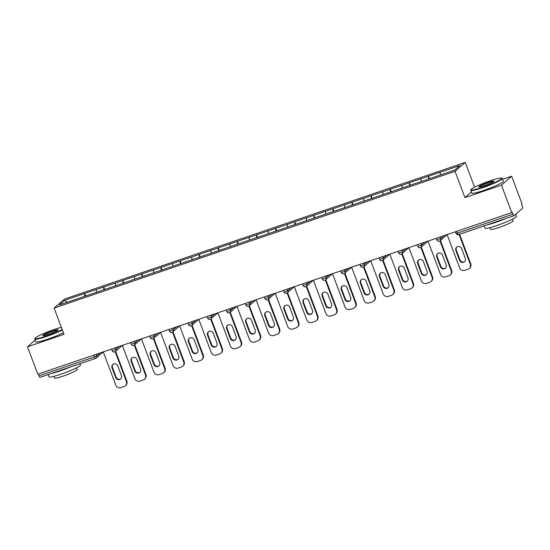 <?xml version="1.0" encoding="UTF-8"?>
<svg xmlns="http://www.w3.org/2000/svg" width="550" height="550" viewBox="0 0 550 550"><rect width="100%" height="100%" fill="white"/><g stroke="black" fill="none" stroke-linecap="round" stroke-linejoin="round"><path stroke-width="0.82" d="M465.252 162.367L64.316 299.118L54.113 308.062L455.049 171.311L465.252 162.367L474.581 187.186M471.384 191.95L464.929 197.601L501.428 185.151L511.631 176.213L502.556 179.307M511.631 176.213L521.936 203.624L521.489 204.016L522.239 206.023A2.014 0.55 71.2 0 1 522.5 208.292L514.078 215.669A2.014 0.55 71.2 0 1 514.03 215.703L458.549 234.623A2.014 0.55 71.2 0 0 458.604 234.589L513.961 215.71M67.079 302.294L64.618 300.362L59.441 304.899L98.478 291.631M64.618 300.362L84.611 293.494L85.559 296.038M96.456 292.27L96.243 289.527L84.611 293.494M96.154 289.609L103.709 286.983L104.665 289.52M115.562 285.759L115.349 283.009L103.709 286.983M115.259 283.092L122.815 280.466L123.771 283.002M134.667 279.242L134.447 276.499L122.815 280.466M134.358 276.574L141.921 273.948L142.876 276.492M153.766 272.724L153.553 269.981L141.921 273.948M153.464 270.057L161.026 267.431L161.975 269.974M172.872 266.207L172.659 263.464L161.026 267.431M172.569 263.539L180.125 260.913L181.081 263.457M191.978 259.696L191.764 256.946L180.125 260.913M191.675 257.029L199.231 254.403L200.186 256.939M211.083 253.179L210.863 250.436L199.231 254.403M210.774 250.511L218.336 247.885L219.292 250.429M230.182 246.661L229.969 243.918L218.336 247.885M229.879 243.994L237.442 241.367L238.397 243.911M249.288 240.144L249.074 237.401L237.442 241.367M248.985 237.476L256.541 234.85L257.496 237.394M268.393 233.633L268.18 230.883L256.541 234.85M268.091 230.966L275.646 228.339L276.602 230.876M287.499 227.116L287.279 224.366L275.646 228.339M287.189 224.448L294.752 221.822L295.707 224.359M306.604 220.598L306.384 217.855L294.752 221.822M306.295 217.931L313.857 215.304L314.813 217.848M325.703 214.081L325.49 211.337L313.857 215.304M325.401 211.413L332.956 208.787L333.912 211.331M344.809 207.563L344.596 204.82L332.956 208.787M344.506 204.903L352.062 202.276L353.018 204.813M363.914 201.053L363.694 198.303L352.062 202.276M363.605 198.385L371.168 195.759L372.123 198.296M383.02 194.535L382.8 191.792L371.168 195.759M382.711 191.867L390.273 189.241L391.229 191.785M402.119 188.018L401.906 185.274L390.273 189.241M401.816 185.35L409.372 182.724L410.328 185.268M421.224 181.5L421.011 178.757L409.372 182.724M420.922 178.839L428.478 176.213L429.433 178.75M440.33 174.989L440.11 172.239L428.478 176.213M440.021 172.322L459.924 165.536L454.747 170.067L98.443 291.596M103.929 289.768L103.62 287.059M123.035 283.257L122.726 280.541M142.141 276.739L141.831 274.024M161.246 270.222L160.937 267.513M180.352 263.704L180.036 260.996M199.451 257.194L199.141 254.478M218.556 250.676L218.247 247.961M237.662 244.159L237.353 241.45M256.768 237.641L256.451 234.933M275.866 231.131L275.557 228.415M294.972 224.613L294.663 221.897M314.077 218.096L313.768 215.387M333.183 211.578L332.867 208.869M352.282 205.067L351.972 202.352M371.388 198.55L371.078 195.834M390.493 192.032L390.184 189.317M409.599 185.515L409.283 182.806M428.697 179.004L428.388 176.289M456.782 231.309L457.456 233.104L512.93 214.184L512.174 212.176L511.734 212.568L501.428 185.151M512.93 214.184A2.014 0.55 71.2 0 0 514.03 215.703M35.2 340.051L27.5 346.796L37.806 374.213L511.734 212.568M95.514 358.428L40.157 377.314A2.014 0.55 -108.8 0 1 40.102 377.341A2.014 0.55 -108.8 0 1 39.002 375.822L38.328 374.034M27.5 346.796L63.992 334.352L54.113 308.062M464.929 197.601L455.049 171.311M84.831 296.285L84.521 293.576M469.26 268.496A4.036 3.857 -131.2 0 0 470.271 264.206L470.717 263.814A4.036 3.857 48.8 0 1 469.707 268.104L469.26 268.496A4.036 3.857 -131.2 0 1 468.009 269.218L464.702 270.346A4.036 3.857 -131.2 0 1 459.621 267.843L447.123 234.603L440.124 240.742A2.014 1.932 -131.2 0 0 440.632 238.604L443.96 235.682M470.271 264.206L459.085 234.438M461.636 248.579A3.162 3.018 -131.2 0 0 456.672 247.184A3.162 3.018 -131.2 0 0 455.881 250.546L459.553 260.308A3.162 3.018 -131.2 0 0 464.509 261.704A3.162 3.018 -131.2 0 0 465.307 258.349L461.636 248.579M470.717 263.814L459.607 234.259M456.906 247.005A3.162 3.018 -131.2 0 0 456.328 250.154L459.999 259.916A3.162 3.018 -131.2 0 0 464.723 261.498M450.154 275.014A4.036 3.857 -131.2 0 0 451.172 270.724L451.612 270.332A4.036 3.857 48.8 0 1 450.601 274.622L450.154 275.014A4.036 3.857 -131.2 0 1 448.903 275.736L445.603 276.863A4.036 3.857 -131.2 0 1 440.516 274.361L428.024 241.12M451.172 270.724L439.952 240.879M442.53 255.097A3.162 3.018 -131.2 0 0 437.573 253.701A3.162 3.018 -131.2 0 0 436.776 257.063L440.447 266.826A3.162 3.018 -131.2 0 0 445.411 268.221A3.162 3.018 -131.2 0 0 446.201 264.859L442.53 255.097M451.612 270.332L440.406 240.501M437.8 253.516A3.162 3.018 -131.2 0 0 437.223 256.671L440.894 266.434A3.162 3.018 -131.2 0 0 445.624 268.015M431.049 281.531A4.036 3.857 -131.2 0 0 432.066 277.241L432.513 276.849A4.036 3.857 48.8 0 1 431.496 281.139L431.049 281.531A4.036 3.857 -131.2 0 1 429.804 282.246L426.498 283.374A4.036 3.857 -131.2 0 1 421.41 280.871L408.918 247.637L401.919 253.777A2.014 1.932 -131.2 0 0 402.428 251.632L405.756 248.717M432.066 277.241L420.846 247.397M423.424 261.614A3.162 3.018 -131.2 0 0 418.467 260.219A3.162 3.018 -131.2 0 0 417.67 263.574L421.341 273.343A3.162 3.018 -131.2 0 0 426.305 274.739A3.162 3.018 -131.2 0 0 427.096 271.377L423.424 261.614M432.513 276.849L421.3 247.019M418.701 260.033A3.162 3.018 -131.2 0 0 418.117 263.189L421.788 272.951A3.162 3.018 -131.2 0 0 426.518 274.532M411.95 288.042A4.036 3.857 -131.2 0 0 412.961 283.759L413.408 283.367A4.036 3.857 48.8 0 1 412.39 287.65L411.95 288.042A4.036 3.857 -131.2 0 1 410.699 288.764L407.392 289.891A4.036 3.857 -131.2 0 1 402.304 287.389L389.812 254.155L382.814 260.294A2.014 1.932 -131.2 0 0 383.322 258.149L386.65 255.228M412.961 283.759L401.741 253.914M404.326 268.132A3.162 3.018 -131.2 0 0 399.362 266.736A3.162 3.018 -131.2 0 0 398.571 270.091L402.236 279.861A3.162 3.018 -131.2 0 0 407.199 281.256A3.162 3.018 -131.2 0 0 407.997 277.894L404.326 268.132M413.408 283.367L402.194 253.536M399.596 266.551A3.162 3.018 -131.2 0 0 399.011 269.699L402.683 279.469A3.162 3.018 -131.2 0 0 407.413 281.043M392.844 294.559A4.036 3.857 -131.2 0 0 393.855 290.269L394.302 289.884A4.036 3.857 48.8 0 1 393.291 294.168L392.844 294.559A4.036 3.857 -131.2 0 1 391.593 295.281L388.286 296.409A4.036 3.857 -131.2 0 1 383.206 293.906L370.707 260.666L363.708 266.805A2.014 1.932 -131.2 0 0 364.217 264.667L367.544 261.745M393.855 290.269L382.642 260.432M385.22 274.643A3.162 3.018 -131.2 0 0 380.256 273.247A3.162 3.018 -131.2 0 0 379.466 276.609L383.137 286.371A3.162 3.018 -131.2 0 0 388.094 287.767A3.162 3.018 -131.2 0 0 388.891 284.412L385.22 274.643M394.302 289.884L383.089 260.054M380.49 273.068A3.162 3.018 -131.2 0 0 379.913 276.217L383.584 285.979A3.162 3.018 -131.2 0 0 388.307 287.561M373.739 301.077A4.036 3.857 -131.2 0 0 374.749 296.787L375.196 296.395A4.036 3.857 48.8 0 1 374.186 300.685L373.739 301.077A4.036 3.857 -131.2 0 1 372.487 301.799L369.181 302.926A4.036 3.857 -131.2 0 1 364.1 300.424L351.608 267.183L344.609 273.322A2.014 1.932 -131.2 0 0 345.111 271.178L348.446 268.262M374.749 296.787L363.536 266.942M366.114 281.16A3.162 3.018 -131.2 0 0 361.158 279.764A3.162 3.018 -131.2 0 0 360.36 283.126L364.031 292.889A3.162 3.018 -131.2 0 0 368.995 294.284A3.162 3.018 -131.2 0 0 369.786 290.923L366.114 281.16M375.196 296.395L363.983 266.564M361.384 279.579A3.162 3.018 -131.2 0 0 360.807 282.734L364.478 292.497A3.162 3.018 -131.2 0 0 369.208 294.078M490.002 180.847A16.411 1.767 -20.6 0 0 471.027 189.585A16.411 1.767 -20.6 0 0 482.742 187.206A16.411 1.767 -20.6 0 0 501.572 178.104A16.411 1.767 -20.6 0 0 490.002 180.847M501.572 178.104L502.088 178.337A16.816 1.815 159.4 0 1 502.253 178.489A16.816 1.815 159.4 0 1 482.79 187.66A16.816 1.815 159.4 0 1 470.772 190.321A16.816 1.815 159.4 0 1 470.793 190.101L471.027 189.585M488.187 182.435A8.209 0.887 159.4 0 1 494.038 181.246A8.209 0.887 159.4 0 1 484.557 185.618A8.209 0.887 159.4 0 1 478.768 186.986A8.209 0.887 159.4 0 1 488.187 182.435M493.714 181.583A7.803 0.839 -20.6 0 0 488.235 182.889A7.803 0.839 -20.6 0 0 479.229 187.028M515.694 214.252L516.464 216.294A16.816 1.815 159.4 0 1 497.001 225.466A16.816 1.815 159.4 0 1 484.983 228.126L484.144 225.892M506.131 218.391A16.816 1.815 159.4 0 1 495.825 222.337A16.816 1.815 159.4 0 1 487.128 224.874M512.497 219.127L513.136 220.825A12.107 1.306 159.4 0 1 499.125 227.432A12.107 1.306 159.4 0 1 490.469 229.35L489.83 227.645M502.253 178.489L503.284 181.239A16.816 1.815 159.4 0 1 483.828 190.417A16.816 1.815 159.4 0 1 471.804 193.071L470.772 190.321M61.359 327.332A16.411 1.767 -20.6 0 0 54.037 329.539A16.411 1.767 -20.6 0 0 35.069 338.284A16.411 1.767 -20.6 0 0 46.778 335.906A16.411 1.767 -20.6 0 0 62.191 329.56M62.356 330A16.816 1.815 159.4 0 1 46.833 336.359A16.816 1.815 159.4 0 1 34.808 339.013A16.816 1.815 159.4 0 1 34.829 338.793L35.069 338.284M52.222 331.134A8.209 0.887 159.4 0 1 58.073 329.945A8.209 0.887 159.4 0 1 48.593 334.311A8.209 0.887 159.4 0 1 42.804 335.686A8.209 0.887 159.4 0 1 52.222 331.134M57.757 330.275A7.803 0.839 -20.6 0 0 52.271 331.588A7.803 0.839 -20.6 0 0 43.264 335.72M80.025 363.729L80.499 364.987A16.816 1.815 159.4 0 1 61.043 374.165A16.816 1.815 159.4 0 1 49.019 376.819L48.18 374.591M70.173 367.091A16.816 1.815 159.4 0 1 59.861 371.03A16.816 1.815 159.4 0 1 51.164 373.574M76.532 367.819L77.172 369.524A12.107 1.306 159.4 0 1 63.161 376.131A12.107 1.306 159.4 0 1 54.505 378.043L53.866 376.344M63.394 332.75A16.816 1.815 159.4 0 1 47.864 339.109A16.816 1.815 159.4 0 1 35.846 341.77L34.808 339.013M354.633 307.594A4.036 3.857 -131.2 0 0 355.651 303.304L356.098 302.913A4.036 3.857 48.8 0 1 355.08 307.202L354.633 307.594A4.036 3.857 -131.2 0 1 353.389 308.309L350.082 309.437A4.036 3.857 -131.2 0 1 344.994 306.934L332.502 273.701L325.504 279.84A2.014 1.932 -131.2 0 0 326.012 277.695L329.34 274.78M355.651 303.304L344.431 273.46M347.009 287.678A3.162 3.018 -131.2 0 0 342.052 286.282A3.162 3.018 -131.2 0 0 341.254 289.644L344.926 299.406A3.162 3.018 -131.2 0 0 349.889 300.802A3.162 3.018 -131.2 0 0 350.68 297.44L347.009 287.678M356.098 302.913L344.884 273.082M342.286 286.096A3.162 3.018 -131.2 0 0 341.701 289.252L345.373 299.014A3.162 3.018 -131.2 0 0 350.103 300.596M335.528 314.105A4.036 3.857 -131.2 0 0 336.545 309.822L336.992 309.43A4.036 3.857 48.8 0 1 335.974 313.72L335.528 314.105A4.036 3.857 -131.2 0 1 334.283 314.827L330.976 315.954A4.036 3.857 -131.2 0 1 325.889 313.452L313.397 280.218L306.398 286.357A2.014 1.932 -131.2 0 0 306.907 284.212L310.234 281.298M336.545 309.822L325.325 279.978M327.91 294.195A3.162 3.018 -131.2 0 0 322.946 292.799A3.162 3.018 -131.2 0 0 322.149 296.154L325.82 305.924A3.162 3.018 -131.2 0 0 330.784 307.319A3.162 3.018 -131.2 0 0 331.581 303.957L327.91 294.195M336.992 309.43L325.779 279.599M323.18 292.614A3.162 3.018 -131.2 0 0 322.596 295.762L326.267 305.532A3.162 3.018 -131.2 0 0 330.997 307.106M316.429 320.623A4.036 3.857 -131.2 0 0 317.439 316.332L317.886 315.947A4.036 3.857 48.8 0 1 316.876 320.231L316.429 320.623A4.036 3.857 -131.2 0 1 315.178 321.344L311.871 322.472A4.036 3.857 -131.2 0 1 306.783 319.969L294.291 286.729L287.293 292.868A2.014 1.932 -131.2 0 0 287.801 290.73L291.129 287.808M317.439 316.332L306.226 286.495M308.804 300.706A3.162 3.018 -131.2 0 0 303.841 299.31A3.162 3.018 -131.2 0 0 303.05 302.672L306.721 312.434A3.162 3.018 -131.2 0 0 311.678 313.83A3.162 3.018 -131.2 0 0 312.476 310.475L308.804 300.706M317.886 315.947L306.673 286.117M304.074 299.131A3.162 3.018 -131.2 0 0 303.497 302.28L307.161 312.043A3.162 3.018 -131.2 0 0 311.891 313.624M297.323 327.14A4.036 3.857 -131.2 0 0 298.334 322.85L298.781 322.458A4.036 3.857 48.8 0 1 297.77 326.748L297.323 327.14A4.036 3.857 -131.2 0 1 296.072 327.862L292.765 328.989A4.036 3.857 -131.2 0 1 287.684 326.487L275.192 293.246L268.194 299.386A2.014 1.932 -131.2 0 0 268.696 297.241L272.03 294.326M298.334 322.85L287.121 293.006M289.699 307.223A3.162 3.018 -131.2 0 0 284.735 305.827A3.162 3.018 -131.2 0 0 283.944 309.189L287.616 318.952A3.162 3.018 -131.2 0 0 292.572 320.347A3.162 3.018 -131.2 0 0 293.37 316.993L289.699 307.223M298.781 322.458L287.567 292.627M284.969 305.642A3.162 3.018 -131.2 0 0 284.391 308.798L288.062 318.56A3.162 3.018 -131.2 0 0 292.786 320.141M278.218 333.657A4.036 3.857 -131.2 0 0 279.235 329.368L279.682 328.976A4.036 3.857 48.8 0 1 278.664 333.266L278.218 333.657A4.036 3.857 -131.2 0 1 276.973 334.379L273.666 335.507A4.036 3.857 -131.2 0 1 268.579 333.004L256.087 299.764M279.235 329.368L268.015 299.523M270.593 313.741A3.162 3.018 -131.2 0 0 265.636 312.345A3.162 3.018 -131.2 0 0 264.839 315.707L268.51 325.469A3.162 3.018 -131.2 0 0 273.474 326.865A3.162 3.018 -131.2 0 0 274.264 323.503L270.593 313.741M279.682 328.976L268.469 299.145M265.87 312.159A3.162 3.018 -131.2 0 0 265.286 315.315L268.957 325.077A3.162 3.018 -131.2 0 0 273.687 326.659M259.112 340.168A4.036 3.857 -131.2 0 0 260.129 335.885L260.576 335.493A4.036 3.857 48.8 0 1 259.559 339.783L259.112 340.168A4.036 3.857 -131.2 0 1 257.868 340.89L254.561 342.018A4.036 3.857 -131.2 0 1 249.473 339.515L236.981 306.281L229.982 312.421A2.014 1.932 -131.2 0 0 230.491 310.276L233.819 307.361M260.129 335.885L248.909 306.041M251.494 320.258A3.162 3.018 -131.2 0 0 246.531 318.863A3.162 3.018 -131.2 0 0 245.733 322.218L249.404 331.987A3.162 3.018 -131.2 0 0 254.368 333.382A3.162 3.018 -131.2 0 0 255.159 330.021L251.494 320.258M260.576 335.493L249.363 305.663M246.764 318.677A3.162 3.018 -131.2 0 0 246.18 321.826L249.851 331.595A3.162 3.018 -131.2 0 0 254.581 333.176M240.013 346.686A4.036 3.857 -131.2 0 0 241.024 342.403L241.471 342.011A4.036 3.857 48.8 0 1 240.46 346.294L240.013 346.686A4.036 3.857 -131.2 0 1 238.762 347.407L235.455 348.535A4.036 3.857 -131.2 0 1 230.367 346.032L217.876 312.792M241.024 342.403L229.811 312.558M232.389 326.776A3.162 3.018 -131.2 0 0 227.425 325.38A3.162 3.018 -131.2 0 0 226.634 328.735L230.306 338.498A3.162 3.018 -131.2 0 0 235.262 339.893A3.162 3.018 -131.2 0 0 236.06 336.538L232.389 326.776M241.471 342.011L230.258 312.18M227.659 325.194A3.162 3.018 -131.2 0 0 227.081 328.343L230.746 338.113A3.162 3.018 -131.2 0 0 235.476 339.687M220.907 353.203A4.036 3.857 -131.2 0 0 221.918 348.913L222.365 348.521A4.036 3.857 48.8 0 1 221.354 352.811L220.907 353.203A4.036 3.857 -131.2 0 1 219.656 353.925L216.349 355.053A4.036 3.857 -131.2 0 1 211.269 352.55L198.77 319.309M221.918 348.913L210.705 319.076M213.283 333.286A3.162 3.018 -131.2 0 0 208.319 331.891A3.162 3.018 -131.2 0 0 207.529 335.252L211.2 345.015A3.162 3.018 -131.2 0 0 216.157 346.411A3.162 3.018 -131.2 0 0 216.954 343.056L213.283 333.286M222.365 348.521L211.152 318.691M208.553 331.712A3.162 3.018 -131.2 0 0 207.976 334.861L211.647 344.623A3.162 3.018 -131.2 0 0 216.37 346.204M201.802 359.721A4.036 3.857 -131.2 0 0 202.819 355.431L203.266 355.039A4.036 3.857 48.8 0 1 202.249 359.329L201.802 359.721A4.036 3.857 -131.2 0 1 200.558 360.442L197.251 361.57A4.036 3.857 -131.2 0 1 192.163 359.067L179.671 325.827L172.672 331.966A2.014 1.932 -131.2 0 0 173.181 329.821L176.509 326.906M202.819 355.431L191.599 325.586M194.178 339.804A3.162 3.018 -131.2 0 0 189.221 338.408A3.162 3.018 -131.2 0 0 188.423 341.77L192.094 351.532A3.162 3.018 -131.2 0 0 197.058 352.928A3.162 3.018 -131.2 0 0 197.849 349.566L194.178 339.804M203.266 355.039L192.053 325.208M189.454 338.222A3.162 3.018 -131.2 0 0 188.87 341.378L192.541 351.141A3.162 3.018 -131.2 0 0 197.271 352.722M182.696 366.238A4.036 3.857 -131.2 0 0 183.714 361.948L184.161 361.556A4.036 3.857 48.8 0 1 183.143 365.846L182.696 366.238A4.036 3.857 -131.2 0 1 181.452 366.953L178.145 368.081A4.036 3.857 -131.2 0 1 173.058 365.578L160.566 332.344L153.567 338.484A2.014 1.932 -131.2 0 0 154.076 336.339L157.403 333.424M183.714 361.948L172.494 332.104M175.079 346.321A3.162 3.018 -131.2 0 0 170.115 344.926A3.162 3.018 -131.2 0 0 169.317 348.281L172.989 358.05A3.162 3.018 -131.2 0 0 177.952 359.446A3.162 3.018 -131.2 0 0 178.743 356.084L175.079 346.321M184.161 361.556L172.947 331.726M170.349 344.74A3.162 3.018 -131.2 0 0 169.764 347.896L173.436 357.658A3.162 3.018 -131.2 0 0 178.166 359.239M163.597 372.749A4.036 3.857 -131.2 0 0 164.608 368.466L165.055 368.074A4.036 3.857 48.8 0 1 164.044 372.357L163.597 372.749A4.036 3.857 -131.2 0 1 162.346 373.471L159.039 374.598A4.036 3.857 -131.2 0 1 153.952 372.096L141.46 338.862L134.461 345.001A2.014 1.932 -131.2 0 0 134.97 342.856L138.297 339.934M164.608 368.466L153.395 338.621M155.973 352.839A3.162 3.018 -131.2 0 0 151.009 351.443A3.162 3.018 -131.2 0 0 150.219 354.798L153.883 364.561A3.162 3.018 -131.2 0 0 158.847 365.956A3.162 3.018 -131.2 0 0 159.644 362.601L155.973 352.839M165.055 368.074L153.842 338.243M151.243 351.257A3.162 3.018 -131.2 0 0 150.666 354.406L154.33 364.176A3.162 3.018 -131.2 0 0 159.06 365.75M144.492 379.266A4.036 3.857 -131.2 0 0 145.502 374.976L145.949 374.584A4.036 3.857 48.8 0 1 144.939 378.874L144.492 379.266A4.036 3.857 -131.2 0 1 143.241 379.988L139.934 381.116A4.036 3.857 -131.2 0 1 134.853 378.613L122.354 345.373M145.502 374.976L134.289 345.139M136.868 359.349A3.162 3.018 -131.2 0 0 131.904 357.954A3.162 3.018 -131.2 0 0 131.113 361.316L134.784 371.078A3.162 3.018 -131.2 0 0 139.741 372.474A3.162 3.018 -131.2 0 0 140.539 369.119L136.868 359.349M145.949 374.584L134.736 344.754M132.137 357.775A3.162 3.018 -131.2 0 0 131.56 360.924L135.231 370.686A3.162 3.018 -131.2 0 0 139.954 372.268M125.386 385.784A4.036 3.857 -131.2 0 0 126.404 381.494L126.844 381.102A4.036 3.857 48.8 0 1 125.833 385.392L125.386 385.784A4.036 3.857 -131.2 0 1 124.142 386.506L120.835 387.633A4.036 3.857 -131.2 0 1 115.748 385.131L103.256 351.89L96.257 358.029A2.014 1.932 -131.2 0 0 96.759 355.884L100.093 352.969M126.404 381.494L115.184 351.649M117.762 365.867A3.162 3.018 -131.2 0 0 112.805 364.471A3.162 3.018 -131.2 0 0 112.007 367.833L115.679 377.596A3.162 3.018 -131.2 0 0 120.642 378.991A3.162 3.018 -131.2 0 0 121.433 375.629L117.762 365.867M126.844 381.102L115.637 351.271M113.039 364.286A3.162 3.018 -131.2 0 0 112.454 367.441L116.126 377.204A3.162 3.018 -131.2 0 0 120.856 378.785M457.456 233.104A2.014 0.55 71.2 0 0 458.549 234.623A2.014 2.014 0 0 1 456.012 233.42L457.456 233.104M39.002 375.822L94.476 356.902L93.802 355.114M40.102 377.341L95.576 358.421A2.014 2.014 0 0 0 96.257 358.029A2.014 1.932 -131.2 0 1 95.631 358.394A2.014 0.55 -108.8 0 1 95.576 358.421A2.014 0.55 -108.8 0 1 94.476 356.902L96.759 355.884L96.167 354.31M440.041 237.022L440.632 238.604L436.906 239.938A2.014 2.014 0 0 0 440.124 240.742A2.014 1.932 -131.2 0 1 439.505 241.106M420.936 243.54L421.527 245.114L424.861 242.199M401.83 250.051L402.428 251.632L398.702 252.966A2.014 2.014 0 0 0 401.919 253.777A2.014 1.932 -131.2 0 1 401.294 254.134M382.731 256.568L383.322 258.149L379.596 259.483A2.014 2.014 0 0 0 382.814 260.294A2.014 1.932 -131.2 0 1 382.188 260.652M363.626 263.086L364.217 264.667L360.491 266.001A2.014 2.014 0 0 0 363.708 266.805A2.014 1.932 -131.2 0 1 363.089 267.169M344.52 269.603L345.111 271.178L341.385 272.518A2.014 2.014 0 0 0 344.609 273.322A2.014 1.932 -131.2 0 1 343.984 273.687M325.414 276.114L326.012 277.695L322.286 279.036A2.014 2.014 0 0 0 325.504 279.84A2.014 1.932 -131.2 0 1 324.878 280.197M306.309 282.631L306.907 284.212L303.181 285.546A2.014 2.014 0 0 0 306.398 286.357A2.014 1.932 -131.2 0 1 305.772 286.715M287.21 289.149L287.801 290.73L284.075 292.064A2.014 2.014 0 0 0 287.293 292.868A2.014 1.932 -131.2 0 1 286.674 293.232M268.104 295.666L268.696 297.241L264.969 298.581A2.014 2.014 0 0 0 268.194 299.386A2.014 1.932 -131.2 0 1 267.568 299.75M248.999 302.177L249.597 303.758L252.924 300.843M229.893 308.694L230.491 310.276L226.765 311.609A2.014 2.014 0 0 0 229.982 312.421A2.014 1.932 -131.2 0 1 229.357 312.778M210.794 315.212L211.386 316.793L214.713 313.871M191.689 321.729L192.28 323.304L195.607 320.389M172.583 328.24L173.181 329.821L169.455 331.162A2.014 2.014 0 0 0 172.672 331.966A2.014 1.932 -131.2 0 1 172.047 332.324M153.478 334.757L154.076 336.339L150.349 337.673A2.014 2.014 0 0 0 153.567 338.484A2.014 1.932 -131.2 0 1 152.941 338.841M134.379 341.275L134.97 342.856L131.244 344.19A2.014 2.014 0 0 0 134.461 345.001A2.014 1.932 -131.2 0 1 133.836 345.359M115.273 347.793L115.864 349.374L119.192 346.452M420.399 247.624A2.014 1.932 -131.2 0 0 421.527 245.114L417.801 246.455A2.014 2.014 0 0 0 421.025 247.259L428.024 241.127M248.462 306.261A2.014 1.932 -131.2 0 0 249.597 303.758L245.871 305.099A2.014 2.014 0 0 0 249.088 305.903L256.087 299.771M210.258 319.296A2.014 1.932 -131.2 0 0 211.386 316.793L207.659 318.127A2.014 2.014 0 0 0 210.877 318.938L217.883 312.799M191.153 325.813A2.014 1.932 -131.2 0 0 192.28 323.304L188.554 324.644A2.014 2.014 0 0 0 191.778 325.449L198.777 319.316M114.737 351.876A2.014 1.932 -131.2 0 0 115.864 349.374L112.138 350.707A2.014 2.014 0 0 0 115.363 351.512L122.361 345.379M455.881 250.546L456.328 250.154M459.553 260.308L459.999 259.916M436.776 257.063L437.223 256.671M440.447 266.826L440.894 266.434M417.67 263.574L418.117 263.189M421.341 273.343L421.788 272.951M398.571 270.091L399.011 269.699M402.236 279.861L402.683 279.469M379.466 276.609L379.913 276.217M383.137 286.371L383.584 285.979M360.36 283.126L360.807 282.734M364.031 292.889L364.478 292.497M341.254 289.644L341.701 289.252M344.926 299.406L345.373 299.014M322.149 296.154L322.596 295.762M325.82 305.924L326.267 305.532M303.05 302.672L303.497 302.28M306.721 312.434L307.161 312.043M283.944 309.189L284.391 308.798M287.616 318.952L288.062 318.56M264.839 315.707L265.286 315.315M268.51 325.469L268.957 325.077M245.733 322.218L246.18 321.826M249.404 331.987L249.851 331.595M226.634 328.735L227.081 328.343M230.306 338.498L230.746 338.113M207.529 335.252L207.976 334.861M211.2 345.015L211.647 344.623M188.423 341.77L188.87 341.378M192.094 351.532L192.541 351.141M169.317 348.281L169.764 347.896M172.989 358.05L173.436 357.658M150.219 354.798L150.666 354.406M153.883 364.561L154.33 364.176M131.113 361.316L131.56 360.924M134.784 371.078L135.231 370.686M112.007 367.833L112.454 367.441M115.679 377.596L116.126 377.204M455.393 231.784L456.012 233.42M436.294 238.301L436.906 239.938M417.189 244.812L417.801 246.455M398.083 251.329L398.702 252.966M378.978 257.847L379.596 259.483M359.879 264.364L360.491 266.001M340.773 270.882L341.385 272.518M321.668 277.393L322.286 279.036M302.562 283.91L303.181 285.546M283.463 290.428L284.075 292.064M264.357 296.945L264.969 298.581M245.252 303.456L245.871 305.099M226.146 309.973L226.765 311.609M207.048 316.491L207.659 318.127M187.942 323.008L188.554 324.644M168.836 329.519L169.455 331.162M149.731 336.036L150.349 337.673M130.632 342.554L131.244 344.19M111.526 349.071L112.138 350.707"/></g></svg>
